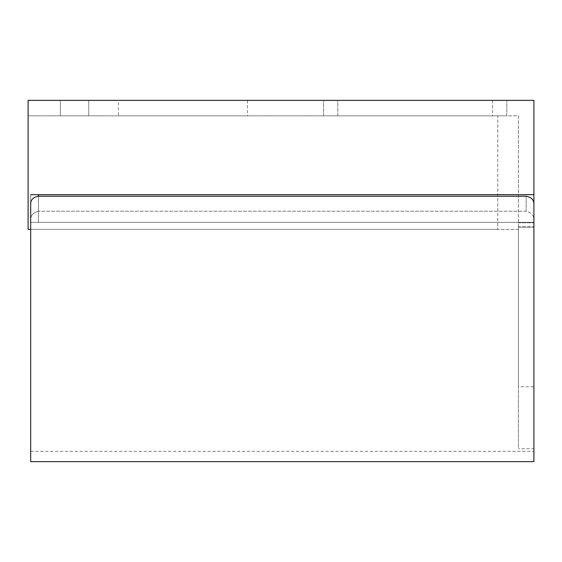 <?xml version="1.0" encoding="UTF-8"?>
<svg xmlns="http://www.w3.org/2000/svg" width="562" height="562" viewBox="0 0 562 562"><rect width="100%" height="100%" fill="white"/><g stroke="black" fill="none" stroke-linecap="round" stroke-linejoin="round"><path stroke-width="0.42" stroke-dasharray="2.81 2.11" d="M518.417 227.132L518.417 413.302C518.417 459.632 518.417 459.632 518.417 413.302L518.417 227.132L518.417 413.302C518.417 459.632 518.417 459.632 518.417 413.302L518.417 227.132L533.9 227.132L533.9 222.791L533.9 413.302C533.9 459.632 533.9 459.632 533.9 413.302L533.9 227.132L533.9 413.302C533.9 459.632 533.9 459.632 533.9 413.302L533.9 227.132L518.417 227.132M533.9 194.684L30.678 194.684L533.9 194.684L30.678 194.684L30.678 222.341L533.9 222.341L533.9 100.359L28.1 100.359L28.1 229.387L518.417 229.387L518.417 115.842L497.77 115.842L518.417 115.842L518.417 229.387L30.678 229.387L30.678 204.392L30.678 220.789C30.404 215.689 32.982 212.499 38.42 211.221C32.982 212.499 30.404 215.689 30.678 220.789L30.678 204.392C30.524 199.939 33.102 197.22 38.42 196.229L38.42 211.221L38.42 196.229L526.158 196.229L526.158 211.221C531.624 212.527 534.202 215.717 533.9 220.789L533.9 204.392C534.062 199.939 531.476 197.22 526.158 196.229L526.158 211.221L38.42 211.221L526.158 211.221C531.624 212.527 534.202 215.717 533.9 220.789L533.9 451.321L533.9 204.392L533.9 448.743L518.417 448.743M38.42 194.684L38.42 222.341L533.9 222.341L533.9 222.791L533.9 222.341L30.678 222.341L38.42 222.341L38.42 196.229M497.77 115.842L28.1 115.842L28.1 229.387L497.77 229.387L28.1 229.387L28.1 115.842L497.77 115.842L497.77 229.387L497.77 115.842M492.607 115.842L337.776 115.842C319.469 115.842 319.469 115.842 337.776 115.842C319.469 115.842 319.469 115.842 337.776 115.842L492.607 115.842C510.914 115.842 510.914 115.842 492.607 115.842C510.914 115.842 510.914 115.842 492.607 115.842C510.914 115.842 510.914 115.842 492.607 115.842C510.914 115.842 510.914 115.842 492.607 115.842L337.776 115.842L492.607 115.842L492.607 100.359L337.776 100.359L492.607 100.359C510.914 100.359 510.914 100.359 492.607 100.359C510.914 100.359 510.914 100.359 492.607 100.359L337.776 100.359C319.469 100.359 319.469 100.359 337.776 100.359C319.469 100.359 319.469 100.359 337.776 100.359L492.607 100.359C510.914 100.359 510.914 100.359 492.607 100.359C510.914 100.359 510.914 100.359 492.607 100.359L492.607 115.842M88.747 115.842L60.359 115.842L88.747 115.842L88.747 100.359L60.359 100.359L60.359 115.842L60.359 100.359L88.747 100.359L88.747 115.842M337.776 115.842C319.469 115.842 319.469 115.842 337.776 115.842C319.469 115.842 319.469 115.842 337.776 115.842L337.776 100.359C319.469 100.359 319.469 100.359 337.776 100.359C319.469 100.359 319.469 100.359 337.776 100.359L337.776 115.842M247.449 100.359L247.449 115.842L118.42 115.842L247.449 115.842L118.42 115.842L118.42 100.359M182.938 100.359L118.42 100.359L182.938 100.359M533.9 222.341L30.678 222.341L30.678 194.684M533.9 306.803L533.9 226.809L518.417 226.809L518.417 386.804L518.417 306.803L518.417 386.804L533.9 386.804L533.9 306.803M518.417 222.791L533.9 222.791L518.417 222.791M323.579 115.842L323.579 100.359L323.579 115.842M506.805 115.842L506.805 100.359L506.805 115.842M30.678 451.321L533.9 451.321"/><path stroke-width="0.84" d="M533.9 448.743L533.9 461.641L30.678 461.641L30.678 229.387L28.1 229.387L28.1 100.359L533.9 100.359L533.9 222.341M30.678 194.684L533.9 194.684M533.9 204.392L533.9 461.641L533.9 204.392C534.062 199.939 531.476 197.22 526.158 196.229L38.42 196.229L38.42 194.684M30.678 204.392L30.678 461.641L30.678 204.392C30.524 199.939 33.102 197.22 38.42 196.229"/></g></svg>
